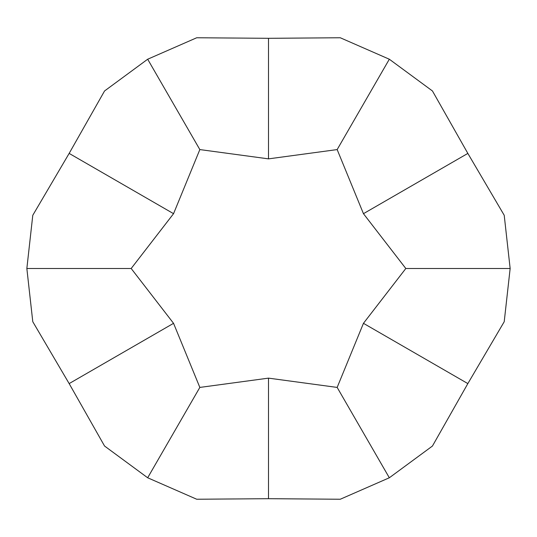 <?xml version="1.0" encoding="UTF-8"?>
<svg xmlns="http://www.w3.org/2000/svg" width="537" height="537" viewBox="0 0 537 537"><rect width="100%" height="100%" fill="white"/><g stroke="black" fill="none" stroke-linecap="round" stroke-linejoin="round"><path stroke-width="0.81" d="M337.162 149.581L389.325 59.224L340.277 37.758L268.5 38.308L196.723 37.758L147.675 59.224L104.554 90.968L69.152 153.407L32.784 215.283L26.85 268.5L32.784 321.717L69.152 383.593L104.554 446.032L147.675 477.776L196.723 499.242L268.5 498.692L340.277 499.242L389.325 477.776L337.162 387.419L363.448 323.321L405.818 268.5L363.448 213.679L337.162 149.581L268.5 158.865L199.838 149.581L173.552 213.679L131.182 268.5L173.552 323.321L69.152 383.593M405.818 268.5L510.15 268.5L504.216 215.283L467.848 153.407L432.446 90.968L389.325 59.224M389.325 477.776L432.446 446.032L467.848 383.593L504.216 321.717L510.15 268.5M173.552 323.321L199.838 387.419L268.5 378.135L268.5 498.692M199.838 387.419L147.675 477.776M268.5 378.135L337.162 387.419M131.182 268.5L26.85 268.5M173.552 213.679L69.152 153.407M199.838 149.581L147.675 59.224M268.5 158.865L268.5 38.308M363.448 213.679L467.848 153.407M363.448 323.321L467.848 383.593"/></g></svg>

